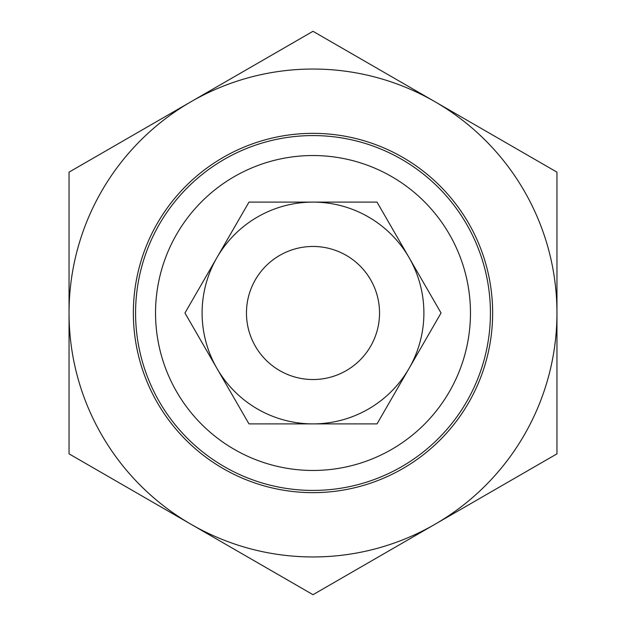 <?xml version="1.0" encoding="UTF-8"?>
<svg xmlns="http://www.w3.org/2000/svg" width="626" height="626" viewBox="0 0 626 626"><rect width="100%" height="100%" fill="white"/><g stroke="black" fill="none" stroke-linecap="round" stroke-linejoin="round"><path stroke-width="0.94" d="M251.331 288.023A66.536 66.536 0 0 0 288.023 374.669A66.536 66.536 0 0 0 374.669 337.977A66.536 66.536 0 0 0 337.977 251.331A66.536 66.536 0 0 0 251.331 288.023M133.354 313A179.646 179.646 0 0 1 313 133.354A179.646 179.646 0 0 1 492.646 313A179.646 179.646 0 0 1 313 492.646A179.646 179.646 0 0 1 133.354 313M434.976 101.725A243.96 243.96 0 0 0 69.04 313A243.96 243.96 0 0 0 434.976 524.275L313 594.7L69.04 453.85L69.04 172.15L313 31.3L556.96 172.15L556.96 453.85L434.976 524.275A243.96 243.96 0 0 0 434.976 101.725M409.036 368.448A110.888 110.888 0 0 0 313 202.112A110.888 110.888 0 0 0 216.964 368.448L184.952 313L248.976 202.112L377.024 202.112L441.048 313L377.024 423.888L313 423.888A110.888 110.888 0 0 0 409.036 368.448M246.464 313A66.536 66.536 0 0 0 313 379.536A66.536 66.536 0 0 0 379.536 313A66.536 66.536 0 0 0 313 246.464A66.536 66.536 0 0 0 246.464 313M216.964 368.448A110.888 110.888 0 0 0 313 423.888L248.976 423.888L216.964 368.448M135.576 313A177.424 177.424 0 0 0 313 490.424A177.424 177.424 0 0 0 490.424 313A177.424 177.424 0 0 0 313 135.576A177.424 177.424 0 0 0 135.576 313M155.538 313A157.462 157.462 0 0 1 313 155.538A157.462 157.462 0 0 1 470.462 313A157.462 157.462 0 0 1 313 470.462A157.462 157.462 0 0 1 155.538 313"/></g></svg>
